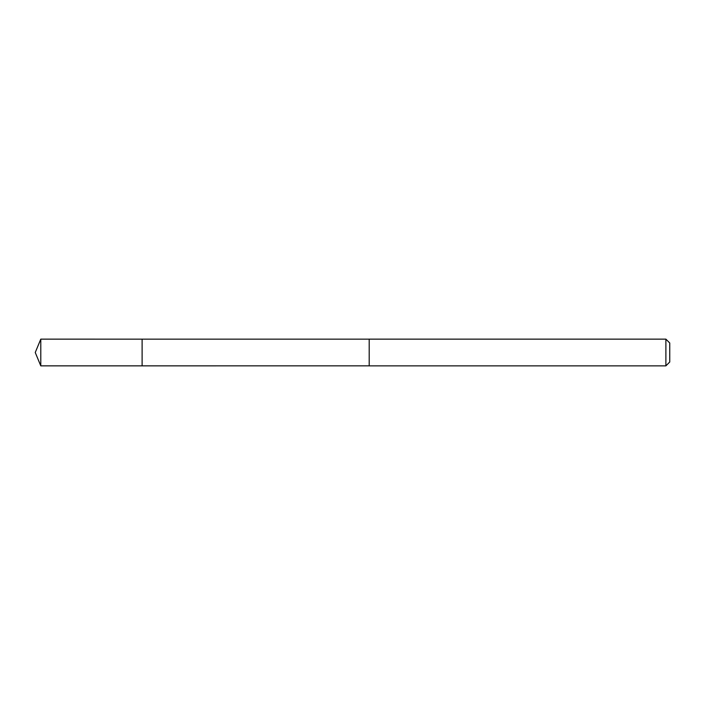 <?xml version="1.0" encoding="UTF-8"?>
<svg xmlns="http://www.w3.org/2000/svg" width="705" height="705" viewBox="0 0 705 705"><rect width="100%" height="100%" fill="white"/><g stroke="black" fill="none" stroke-linecap="round" stroke-linejoin="round"><path stroke-width="1.06" d="M142.11 365.851L142.11 339.149L40.784 339.14L40.784 365.86L142.11 365.851L142.11 339.149L369.2 339.149L369.2 365.851L40.784 365.86L35.25 352.5L40.784 365.86M369.2 365.366L369.2 365.86L665.89 365.86L665.89 339.14L369.2 339.14L369.2 365.366M665.89 339.14L669.75 343L669.75 362L665.89 365.86M35.25 352.5L40.784 339.14"/></g></svg>
